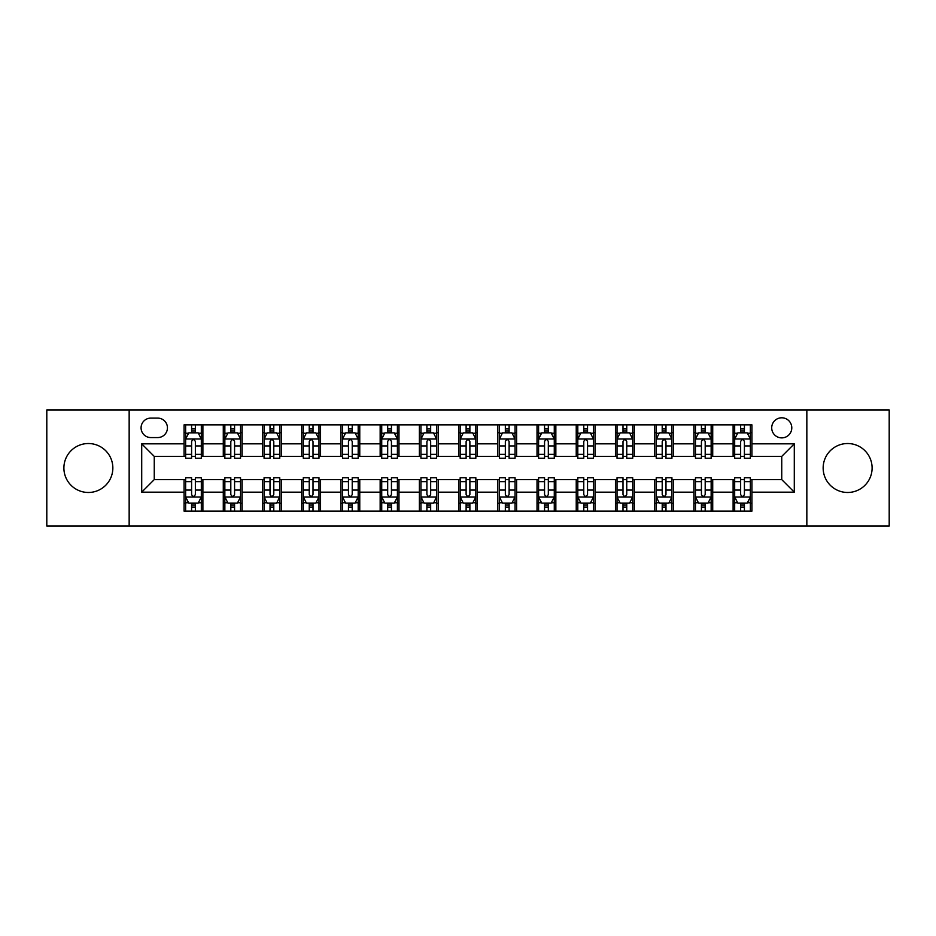 <?xml version="1.0" encoding="UTF-8"?>
<svg xmlns="http://www.w3.org/2000/svg" width="936" height="936" viewBox="0 0 936 936"><rect width="100%" height="100%" fill="white"/><g stroke="black" fill="none" stroke-linecap="round" stroke-linejoin="round"><path stroke-width="1.4" d="M847.63 443.524A24.476 24.476 0 0 0 823.153 468A24.476 24.476 0 0 0 847.63 492.476A24.476 24.476 0 0 0 872.106 468A24.476 24.476 0 0 0 847.63 443.524M88.37 443.524A24.476 24.476 0 0 0 63.894 468A24.476 24.476 0 0 0 88.37 492.476A24.476 24.476 0 0 0 112.846 468A24.476 24.476 0 0 0 88.37 443.524M781.747 417.795A10.039 10.039 0 0 0 771.709 427.846A10.039 10.039 0 0 0 781.747 437.884A10.039 10.039 0 0 0 791.786 427.846A10.039 10.039 0 0 0 781.747 417.795M806.844 526.044L889.2 526.044L889.2 409.956L806.844 409.956L806.844 526.044L129.156 526.044L129.156 409.956L46.8 409.956L46.8 526.044L129.156 526.044M150.801 437.568L157.704 437.568A9.723 9.723 0 0 0 167.439 427.846A9.723 9.723 0 0 0 157.704 418.111L150.801 418.111A9.723 9.723 0 0 0 141.079 427.846A9.723 9.723 0 0 0 150.801 437.568M806.844 409.956L129.156 409.956M184.064 492.16L141.71 492.16L141.71 443.839L184.064 443.839L184.064 456.394L154.253 456.394L154.253 479.606L184.064 479.606L184.064 511.138L751.936 511.138L751.936 479.606L781.747 479.606L781.747 456.394L751.936 456.394L751.936 443.839L794.29 443.839L794.29 492.16L751.936 492.16M751.936 443.839L751.936 424.862L184.064 424.862L184.064 443.839M733.11 424.862L733.11 456.394L734.678 456.394M740.645 456.394L744.412 456.394M750.368 456.394L751.936 456.394M733.11 456.394L711.149 456.394M693.892 424.862L693.892 456.394L695.46 456.394M701.427 456.394L705.194 456.394M693.892 456.394L671.931 456.394M654.673 424.862L654.673 456.394L656.241 456.394M662.208 456.394L665.976 456.394M654.673 456.394L632.713 456.394M615.455 424.862L615.455 456.394L617.023 456.394M622.99 456.394L626.757 456.394M615.455 456.394L593.494 456.394M576.237 424.862L576.237 456.394L577.804 456.394M583.771 456.394L587.539 456.394M576.237 456.394L554.276 456.394M537.018 424.862L537.018 456.394L538.598 456.394M544.553 456.394L548.32 456.394M537.018 456.394L515.057 456.394M497.8 424.862L497.8 456.394L499.379 456.394M505.335 456.394L509.102 456.394M497.8 456.394L475.839 456.394M458.593 424.862L458.593 456.394L460.161 456.394M466.116 456.394L469.884 456.394M458.593 456.394L436.621 456.394M419.375 424.862L419.375 456.394L420.943 456.394M426.898 456.394L430.665 456.394M419.375 456.394L397.402 456.394M380.156 424.862L380.156 456.394L381.724 456.394M387.68 456.394L391.447 456.394M380.156 456.394L358.195 456.394M340.938 424.862L340.938 456.394L342.506 456.394M348.461 456.394L352.228 456.394M340.938 456.394L318.977 456.394M301.72 424.862L301.72 456.394L303.287 456.394M309.243 456.394L313.01 456.394M301.72 456.394L279.759 456.394M262.501 424.862L262.501 456.394L264.069 456.394M270.024 456.394L273.792 456.394M262.501 456.394L240.54 456.394M223.283 424.862L223.283 456.394L224.851 456.394M230.806 456.394L234.573 456.394M223.283 456.394L201.322 456.394M184.064 456.394L185.632 456.394M191.587 456.394L195.355 456.394M184.064 479.606L185.632 479.606M191.587 479.606L195.355 479.606M201.322 479.606L202.89 479.606L202.89 511.138M224.851 479.606L202.89 479.606M230.806 479.606L234.573 479.606M240.54 479.606L242.108 479.606L242.108 511.138M264.069 479.606L242.108 479.606M270.024 479.606L273.792 479.606M279.759 479.606L281.326 479.606L281.326 511.138M303.287 479.606L281.326 479.606M309.243 479.606L313.01 479.606M318.977 479.606L320.545 479.606L320.545 511.138M342.506 479.606L320.545 479.606M348.461 479.606L352.228 479.606M358.195 479.606L359.763 479.606L359.763 511.138M381.724 479.606L359.763 479.606M387.68 479.606L391.447 479.606M397.402 479.606L398.982 479.606L398.982 511.138M420.943 479.606L398.982 479.606M426.898 479.606L430.665 479.606M436.621 479.606L438.2 479.606L438.2 511.138M460.161 479.606L438.2 479.606M466.116 479.606L469.884 479.606M475.839 479.606L477.407 479.606L477.407 511.138M499.379 479.606L477.407 479.606M505.335 479.606L509.102 479.606M515.057 479.606L516.625 479.606L516.625 511.138M538.598 479.606L516.625 479.606M544.553 479.606L548.32 479.606M554.276 479.606L555.844 479.606L555.844 511.138M577.804 479.606L555.844 479.606M583.771 479.606L587.539 479.606M593.494 479.606L595.062 479.606L595.062 511.138M617.023 479.606L595.062 479.606M622.99 479.606L626.757 479.606M632.713 479.606L634.28 479.606L634.28 511.138M656.241 479.606L634.28 479.606M662.208 479.606L665.976 479.606M671.931 479.606L673.499 479.606L673.499 511.138M695.46 479.606L673.499 479.606M701.427 479.606L705.194 479.606M711.149 479.606L712.717 479.606L712.717 511.138M734.678 479.606L712.717 479.606M740.645 479.606L744.412 479.606M750.368 479.606L751.936 479.606M202.89 424.862L202.89 456.394M184.064 432.701L185.632 432.701M191.587 432.701L195.355 432.701M201.322 432.701L202.89 432.701M184.064 503.299L185.632 503.299M191.587 503.299L195.355 503.299M201.322 503.299L202.89 503.299M223.283 479.606L223.283 511.138M242.108 424.862L242.108 456.394M223.283 432.701L224.851 432.701M230.806 432.701L234.573 432.701M240.54 432.701L242.108 432.701M223.283 503.299L224.851 503.299M230.806 503.299L234.573 503.299M240.54 503.299L242.108 503.299M262.501 479.606L262.501 511.138M262.501 503.299L264.069 503.299M270.024 503.299L273.792 503.299M279.759 503.299L281.326 503.299M281.326 424.862L281.326 456.394M262.501 432.701L264.069 432.701M270.024 432.701L273.792 432.701M279.759 432.701L281.326 432.701M301.72 479.606L301.72 511.138M301.72 503.299L303.287 503.299M309.243 503.299L313.01 503.299M318.977 503.299L320.545 503.299M320.545 424.862L320.545 456.394M301.72 432.701L303.287 432.701M309.243 432.701L313.01 432.701M318.977 432.701L320.545 432.701M340.938 479.606L340.938 511.138M340.938 503.299L342.506 503.299M348.461 503.299L352.228 503.299M358.195 503.299L359.763 503.299M359.763 424.862L359.763 456.394M340.938 432.701L342.506 432.701M348.461 432.701L352.228 432.701M358.195 432.701L359.763 432.701M380.156 479.606L380.156 511.138M380.156 503.299L381.724 503.299M387.68 503.299L391.447 503.299M397.402 503.299L398.982 503.299M398.982 424.862L398.982 456.394M380.156 432.701L381.724 432.701M387.68 432.701L391.447 432.701M397.402 432.701L398.982 432.701M419.375 479.606L419.375 511.138M419.375 503.299L420.943 503.299M426.898 503.299L430.665 503.299M436.621 503.299L438.2 503.299M438.2 424.862L438.2 456.394M419.375 432.701L420.943 432.701M426.898 432.701L430.665 432.701M436.621 432.701L438.2 432.701M458.593 479.606L458.593 511.138M458.593 503.299L460.161 503.299M466.116 503.299L469.884 503.299M475.839 503.299L477.407 503.299M477.407 424.862L477.407 456.394M458.593 432.701L460.161 432.701M466.116 432.701L469.884 432.701M475.839 432.701L477.407 432.701M497.8 479.606L497.8 511.138M497.8 503.299L499.379 503.299M505.335 503.299L509.102 503.299M515.057 503.299L516.625 503.299M516.625 424.862L516.625 456.394M497.8 432.701L499.379 432.701M505.335 432.701L509.102 432.701M515.057 432.701L516.625 432.701M537.018 479.606L537.018 511.138M537.018 503.299L538.598 503.299M544.553 503.299L548.32 503.299M554.276 503.299L555.844 503.299M555.844 424.862L555.844 456.394M537.018 432.701L538.598 432.701M544.553 432.701L548.32 432.701M554.276 432.701L555.844 432.701M576.237 479.606L576.237 511.138M576.237 503.299L577.804 503.299M583.771 503.299L587.539 503.299M593.494 503.299L595.062 503.299M595.062 424.862L595.062 456.394M576.237 432.701L577.804 432.701M583.771 432.701L587.539 432.701M593.494 432.701L595.062 432.701M615.455 479.606L615.455 511.138M615.455 503.299L617.023 503.299M622.99 503.299L626.757 503.299M632.713 503.299L634.28 503.299M634.28 424.862L634.28 456.394M615.455 432.701L617.023 432.701M622.99 432.701L626.757 432.701M632.713 432.701L634.28 432.701M654.673 479.606L654.673 511.138M654.673 503.299L656.241 503.299M662.208 503.299L665.976 503.299M671.931 503.299L673.499 503.299M673.499 424.862L673.499 456.394M654.673 432.701L656.241 432.701M662.208 432.701L665.976 432.701M671.931 432.701L673.499 432.701M693.892 479.606L693.892 511.138M693.892 503.299L695.46 503.299M701.427 503.299L705.194 503.299M711.149 503.299L712.717 503.299M712.717 424.862L712.717 456.394M693.892 432.701L695.46 432.701M701.427 432.701L705.194 432.701M711.149 432.701L712.717 432.701M733.11 479.606L733.11 511.138M733.11 503.299L734.678 503.299M740.645 503.299L744.412 503.299M750.368 503.299L751.936 503.299M733.11 432.701L734.678 432.701M740.645 432.701L744.412 432.701M750.368 432.701L751.936 432.701M154.253 456.394L141.71 443.839M154.253 479.606L141.71 492.16M794.29 443.839L781.747 456.394M794.29 492.16L781.747 479.606M195.355 428.934L191.587 428.934M201.322 454.346L195.355 454.346L195.355 458.277L201.322 458.277L201.322 439.136L198.186 432.865L188.768 432.865L185.632 439.136L185.632 458.277L191.587 458.277L191.587 454.346L185.632 454.346M185.632 439.136L185.632 424.862M201.322 439.136L201.322 424.862M191.587 432.865L191.587 424.862M195.355 424.862L195.355 432.865M195.355 454.346L195.355 441.488C194.103 439.066 192.851 439.066 191.587 441.488L191.587 454.346M191.587 507.066L195.355 507.066M185.632 481.654L191.587 481.654L191.587 477.723L185.632 477.723L185.632 496.864L188.768 503.135L198.186 503.135L201.322 496.864L201.322 477.723L195.355 477.723L195.355 481.654L201.322 481.654M201.322 496.864L201.322 511.138M185.632 496.864L185.632 511.138M195.355 503.135L195.355 511.138M191.587 511.138L191.587 503.135M191.587 481.654L191.587 494.512C192.851 496.934 194.103 496.934 195.355 494.512L195.355 481.654M234.573 428.934L230.806 428.934M240.54 454.346L234.573 454.346L234.573 458.277L240.54 458.277L240.54 439.136L237.405 432.865L227.986 432.865L224.851 439.136L224.851 458.277L230.806 458.277L230.806 454.346L224.851 454.346M224.851 439.136L224.851 424.862M240.54 439.136L240.54 424.862M230.806 432.865L230.806 424.862M234.573 424.862L234.573 432.865M234.573 454.346L234.573 441.488C233.321 439.066 232.069 439.066 230.806 441.488L230.806 454.346M273.792 428.934L270.024 428.934M279.759 454.346L273.792 454.346L273.792 458.277L279.759 458.277L279.759 439.136L276.611 432.865L267.205 432.865L264.069 439.136L264.069 458.277L270.024 458.277L270.024 454.346L264.069 454.346M264.069 439.136L264.069 424.862M279.759 439.136L279.759 424.862M270.024 432.865L270.024 424.862M273.792 424.862L273.792 432.865M273.792 454.346L273.792 441.488C272.54 439.066 271.288 439.066 270.024 441.488L270.024 454.346M313.01 428.934L309.243 428.934M318.977 454.346L313.01 454.346L313.01 458.277L318.977 458.277L318.977 439.136L315.83 432.865L306.423 432.865L303.287 439.136L303.287 458.277L309.243 458.277L309.243 454.346L303.287 454.346M303.287 439.136L303.287 424.862M318.977 439.136L318.977 424.862M309.243 432.865L309.243 424.862M313.01 424.862L313.01 432.865M313.01 454.346L313.01 441.488C311.758 439.066 310.506 439.066 309.243 441.488L309.243 454.346M230.806 507.066L234.573 507.066M224.851 481.654L230.806 481.654L230.806 477.723L224.851 477.723L224.851 496.864L227.986 503.135L237.405 503.135L240.54 496.864L240.54 477.723L234.573 477.723L234.573 481.654L240.54 481.654M240.54 496.864L240.54 511.138M224.851 496.864L224.851 511.138M234.573 503.135L234.573 511.138M230.806 511.138L230.806 503.135M230.806 481.654L230.806 494.512C232.058 496.934 233.321 496.934 234.573 494.512L234.573 481.654M270.024 507.066L273.792 507.066M264.069 481.654L270.024 481.654L270.024 477.723L264.069 477.723L264.069 496.864L267.205 503.135L276.611 503.135L279.759 496.864L279.759 477.723L273.792 477.723L273.792 481.654L279.759 481.654M279.759 496.864L279.759 511.138M264.069 496.864L264.069 511.138M273.792 503.135L273.792 511.138M270.024 511.138L270.024 503.135M270.024 481.654L270.024 494.512C271.276 496.934 272.54 496.934 273.792 494.512L273.792 481.654M309.243 507.066L313.01 507.066M303.287 481.654L309.243 481.654L309.243 477.723L303.287 477.723L303.287 496.864L306.423 503.135L315.83 503.135L318.977 496.864L318.977 477.723L313.01 477.723L313.01 481.654L318.977 481.654M318.977 496.864L318.977 511.138M303.287 496.864L303.287 511.138M313.01 503.135L313.01 511.138M309.243 511.138L309.243 503.135M309.243 481.654L309.243 494.512C310.495 496.934 311.758 496.934 313.01 494.512L313.01 481.654M352.228 428.934L348.461 428.934M358.195 454.346L352.228 454.346L352.228 458.277L358.195 458.277L358.195 439.136L355.048 432.865L345.641 432.865L342.506 439.136L342.506 458.277L348.461 458.277L348.461 454.346L342.506 454.346M342.506 439.136L342.506 424.862M358.195 439.136L358.195 424.862M348.461 432.865L348.461 424.862M352.228 424.862L352.228 432.865M352.228 454.346L352.228 441.488C350.977 439.066 349.725 439.066 348.461 441.488L348.461 454.346M348.461 507.066L352.228 507.066M342.506 481.654L348.461 481.654L348.461 477.723L342.506 477.723L342.506 496.864L345.641 503.135L355.048 503.135L358.195 496.864L358.195 477.723L352.228 477.723L352.228 481.654L358.195 481.654M358.195 496.864L358.195 511.138M342.506 496.864L342.506 511.138M352.228 503.135L352.228 511.138M348.461 511.138L348.461 503.135M348.461 481.654L348.461 494.512C349.713 496.934 350.977 496.934 352.228 494.512L352.228 481.654M391.447 428.934L387.68 428.934M397.402 454.346L391.447 454.346L391.447 458.277L397.402 458.277L397.402 439.136L394.267 432.865L384.86 432.865L381.724 439.136L381.724 458.277L387.68 458.277L387.68 454.346L381.724 454.346M381.724 439.136L381.724 424.862M397.402 439.136L397.402 424.862M387.68 432.865L387.68 424.862M391.447 424.862L391.447 432.865M391.447 454.346L391.447 441.488C390.195 439.066 388.943 439.066 387.68 441.488L387.68 454.346M430.665 428.934L426.898 428.934M436.621 454.346L430.665 454.346L430.665 458.277L436.621 458.277L436.621 439.136L433.485 432.865L424.078 432.865L420.943 439.136L420.943 458.277L426.898 458.277L426.898 454.346L420.943 454.346M420.943 439.136L420.943 424.862M436.621 439.136L436.621 424.862M426.898 432.865L426.898 424.862M430.665 424.862L430.665 432.865M430.665 454.346L430.665 441.488C429.413 439.066 428.161 439.066 426.898 441.488L426.898 454.346M469.884 428.934L466.116 428.934M475.839 454.346L469.884 454.346L469.884 458.277L475.839 458.277L475.839 439.136L472.703 432.865L463.297 432.865L460.161 439.136L460.161 458.277L466.116 458.277L466.116 454.346L460.161 454.346M460.161 439.136L460.161 424.862M475.839 439.136L475.839 424.862M466.116 432.865L466.116 424.862M469.884 424.862L469.884 432.865M469.884 454.346L469.884 441.488C468.632 439.066 467.38 439.066 466.116 441.488L466.116 454.346M509.102 428.934L505.335 428.934M515.057 454.346L509.102 454.346L509.102 458.277L515.057 458.277L515.057 439.136L511.922 432.865L502.515 432.865L499.379 439.136L499.379 458.277L505.335 458.277L505.335 454.346L499.379 454.346M499.379 439.136L499.379 424.862M515.057 439.136L515.057 424.862M505.335 432.865L505.335 424.862M509.102 424.862L509.102 432.865M509.102 454.346L509.102 441.488C507.85 439.066 506.587 439.066 505.335 441.488L505.335 454.346M548.32 428.934L544.553 428.934M554.276 454.346L548.32 454.346L548.32 458.277L554.276 458.277L554.276 439.136L551.14 432.865L541.733 432.865L538.598 439.136L538.598 458.277L544.553 458.277L544.553 454.346L538.598 454.346M538.598 439.136L538.598 424.862M554.276 439.136L554.276 424.862M544.553 432.865L544.553 424.862M548.32 424.862L548.32 432.865M548.32 454.346L548.32 441.488C547.069 439.066 545.805 439.066 544.553 441.488L544.553 454.346M387.68 507.066L391.447 507.066M381.724 481.654L387.68 481.654L387.68 477.723L381.724 477.723L381.724 496.864L384.86 503.135L394.267 503.135L397.402 496.864L397.402 477.723L391.447 477.723L391.447 481.654L397.402 481.654M397.402 496.864L397.402 511.138M381.724 496.864L381.724 511.138M391.447 503.135L391.447 511.138M387.68 511.138L387.68 503.135M387.68 481.654L387.68 494.512C388.931 496.934 390.195 496.934 391.447 494.512L391.447 481.654M426.898 507.066L430.665 507.066M420.943 481.654L426.898 481.654L426.898 477.723L420.943 477.723L420.943 496.864L424.078 503.135L433.485 503.135L436.621 496.864L436.621 477.723L430.665 477.723L430.665 481.654L436.621 481.654M436.621 496.864L436.621 511.138M420.943 496.864L420.943 511.138M430.665 503.135L430.665 511.138M426.898 511.138L426.898 503.135M426.898 481.654L426.898 494.512C428.15 496.934 429.413 496.934 430.665 494.512L430.665 481.654M466.116 507.066L469.884 507.066M460.161 481.654L466.116 481.654L466.116 477.723L460.161 477.723L460.161 496.864L463.297 503.135L472.703 503.135L475.839 496.864L475.839 477.723L469.884 477.723L469.884 481.654L475.839 481.654M475.839 496.864L475.839 511.138M460.161 496.864L460.161 511.138M469.884 503.135L469.884 511.138M466.116 511.138L466.116 503.135M466.116 481.654L466.116 494.512C467.368 496.934 468.62 496.934 469.884 494.512L469.884 481.654M505.335 507.066L509.102 507.066M499.379 481.654L505.335 481.654L505.335 477.723L499.379 477.723L499.379 496.864L502.515 503.135L511.922 503.135L515.057 496.864L515.057 477.723L509.102 477.723L509.102 481.654L515.057 481.654M515.057 496.864L515.057 511.138M499.379 496.864L499.379 511.138M509.102 503.135L509.102 511.138M505.335 511.138L505.335 503.135M505.335 481.654L505.335 494.512C506.587 496.934 507.839 496.934 509.102 494.512L509.102 481.654M544.553 507.066L548.32 507.066M538.598 481.654L544.553 481.654L544.553 477.723L538.598 477.723L538.598 496.864L541.733 503.135L551.14 503.135L554.276 496.864L554.276 477.723L548.32 477.723L548.32 481.654L554.276 481.654M554.276 496.864L554.276 511.138M538.598 496.864L538.598 511.138M548.32 503.135L548.32 511.138M544.553 511.138L544.553 503.135M544.553 481.654L544.553 494.512C545.805 496.934 547.057 496.934 548.32 494.512L548.32 481.654M587.539 428.934L583.771 428.934M593.494 454.346L587.539 454.346L587.539 458.277L593.494 458.277L593.494 439.136L590.359 432.865L580.952 432.865L577.804 439.136L577.804 458.277L583.771 458.277L583.771 454.346L577.804 454.346M577.804 439.136L577.804 424.862M593.494 439.136L593.494 424.862M583.771 432.865L583.771 424.862M587.539 424.862L587.539 432.865M587.539 454.346L587.539 441.488C586.287 439.066 585.023 439.066 583.771 441.488L583.771 454.346M583.771 507.066L587.539 507.066M577.804 481.654L583.771 481.654L583.771 477.723L577.804 477.723L577.804 496.864L580.952 503.135L590.359 503.135L593.494 496.864L593.494 477.723L587.539 477.723L587.539 481.654L593.494 481.654M593.494 496.864L593.494 511.138M577.804 496.864L577.804 511.138M587.539 503.135L587.539 511.138M583.771 511.138L583.771 503.135M583.771 481.654L583.771 494.512C585.023 496.934 586.275 496.934 587.539 494.512L587.539 481.654M626.757 428.934L622.99 428.934M632.713 454.346L626.757 454.346L626.757 458.277L632.713 458.277L632.713 439.136L629.577 432.865L620.17 432.865L617.023 439.136L617.023 458.277L622.99 458.277L622.99 454.346L617.023 454.346M617.023 439.136L617.023 424.862M632.713 439.136L632.713 424.862M622.99 432.865L622.99 424.862M626.757 424.862L626.757 432.865M626.757 454.346L626.757 441.488C625.505 439.066 624.242 439.066 622.99 441.488L622.99 454.346M622.99 507.066L626.757 507.066M617.023 481.654L622.99 481.654L622.99 477.723L617.023 477.723L617.023 496.864L620.17 503.135L629.577 503.135L632.713 496.864L632.713 477.723L626.757 477.723L626.757 481.654L632.713 481.654M632.713 496.864L632.713 511.138M617.023 496.864L617.023 511.138M626.757 503.135L626.757 511.138M622.99 511.138L622.99 503.135M622.99 481.654L622.99 494.512C624.242 496.934 625.494 496.934 626.757 494.512L626.757 481.654M665.976 428.934L662.208 428.934M671.931 454.346L665.976 454.346L665.976 458.277L671.931 458.277L671.931 439.136L668.795 432.865L659.389 432.865L656.241 439.136L656.241 458.277L662.208 458.277L662.208 454.346L656.241 454.346M656.241 439.136L656.241 424.862M671.931 439.136L671.931 424.862M662.208 432.865L662.208 424.862M665.976 424.862L665.976 432.865M665.976 454.346L665.976 441.488C664.724 439.066 663.46 439.066 662.208 441.488L662.208 454.346M662.208 507.066L665.976 507.066M656.241 481.654L662.208 481.654L662.208 477.723L656.241 477.723L656.241 496.864L659.389 503.135L668.795 503.135L671.931 496.864L671.931 477.723L665.976 477.723L665.976 481.654L671.931 481.654M671.931 496.864L671.931 511.138M656.241 496.864L656.241 511.138M665.976 503.135L665.976 511.138M662.208 511.138L662.208 503.135M662.208 481.654L662.208 494.512C663.46 496.934 664.712 496.934 665.976 494.512L665.976 481.654M705.194 428.934L701.427 428.934M711.149 454.346L705.194 454.346L705.194 458.277L711.149 458.277L711.149 439.136L708.014 432.865L698.595 432.865L695.46 439.136L695.46 458.277L701.427 458.277L701.427 454.346L695.46 454.346M695.46 439.136L695.46 424.862M711.149 439.136L711.149 424.862M701.427 432.865L701.427 424.862M705.194 424.862L705.194 432.865M705.194 454.346L705.194 441.488C703.942 439.066 702.679 439.066 701.427 441.488L701.427 454.346M701.427 507.066L705.194 507.066M695.46 481.654L701.427 481.654L701.427 477.723L695.46 477.723L695.46 496.864L698.595 503.135L708.014 503.135L711.149 496.864L711.149 477.723L705.194 477.723L705.194 481.654L711.149 481.654M711.149 496.864L711.149 511.138M695.46 496.864L695.46 511.138M705.194 503.135L705.194 511.138M701.427 511.138L701.427 503.135M701.427 481.654L701.427 494.512C702.679 496.934 703.93 496.934 705.194 494.512L705.194 481.654M744.412 428.934L740.645 428.934M750.368 454.346L744.412 454.346L744.412 458.277L750.368 458.277L750.368 439.136L747.232 432.865L737.814 432.865L734.678 439.136L734.678 458.277L740.645 458.277L740.645 454.346L734.678 454.346M734.678 439.136L734.678 424.862M750.368 439.136L750.368 424.862M740.645 432.865L740.645 424.862M744.412 424.862L744.412 432.865M744.412 454.346L744.412 441.488C743.149 439.066 741.897 439.066 740.645 441.488L740.645 454.346M740.645 507.066L744.412 507.066M734.678 481.654L740.645 481.654L740.645 477.723L734.678 477.723L734.678 496.864L737.814 503.135L747.232 503.135L750.368 496.864L750.368 477.723L744.412 477.723L744.412 481.654L750.368 481.654M750.368 496.864L750.368 511.138M734.678 496.864L734.678 511.138M744.412 503.135L744.412 511.138M740.645 511.138L740.645 503.135M740.645 481.654L740.645 494.512C741.897 496.934 743.149 496.934 744.412 494.512L744.412 481.654M223.283 492.16L202.89 492.16M223.283 443.839L202.89 443.839M262.501 443.839L242.108 443.839M262.501 492.16L242.108 492.16M301.72 443.839L281.326 443.839M301.72 492.16L281.326 492.16M340.938 443.839L320.545 443.839M340.938 492.16L320.545 492.16M380.156 443.839L359.763 443.839M380.156 492.16L359.763 492.16M419.375 443.839L398.982 443.839M419.375 492.16L398.982 492.16M458.593 443.839L438.2 443.839M458.593 492.16L438.2 492.16M497.8 443.839L477.407 443.839M497.8 492.16L477.407 492.16M537.018 443.839L516.625 443.839M537.018 492.16L516.625 492.16M576.237 443.839L555.844 443.839M576.237 492.16L555.844 492.16M615.455 443.839L595.062 443.839M615.455 492.16L595.062 492.16M654.673 443.839L634.28 443.839M654.673 492.16L634.28 492.16M693.892 443.839L673.499 443.839M693.892 492.16L673.499 492.16M733.11 443.839L712.717 443.839M733.11 492.16L712.717 492.16M201.24 438.984L185.714 438.984M185.632 433.239L188.581 433.239M198.374 433.239L201.322 433.239M191.587 445.934L185.632 445.934M201.322 445.934L195.355 445.934M195.355 430.934L191.587 430.934M185.714 497.016L201.24 497.016M201.322 502.761L198.374 502.761M188.581 502.761L185.632 502.761M195.355 490.066L201.322 490.066M185.632 490.066L191.587 490.066M191.587 505.066L195.355 505.066M240.458 438.984L224.932 438.984M224.851 433.239L227.799 433.239M237.592 433.239L240.54 433.239M230.806 445.934L224.851 445.934M240.54 445.934L234.573 445.934M234.573 430.934L230.806 430.934M279.677 438.984L264.151 438.984M264.069 433.239L267.017 433.239M276.81 433.239L279.759 433.239M270.024 445.934L264.069 445.934M279.759 445.934L273.792 445.934M273.792 430.934L270.024 430.934M318.895 438.984L303.358 438.984M303.287 433.239L306.236 433.239M316.029 433.239L318.977 433.239M309.243 445.934L303.287 445.934M318.977 445.934L313.01 445.934M313.01 430.934L309.243 430.934M224.932 497.016L240.458 497.016M240.54 502.761L237.592 502.761M227.799 502.761L224.851 502.761M234.573 490.066L240.54 490.066M224.851 490.066L230.806 490.066M230.806 505.066L234.573 505.066M264.151 497.016L279.677 497.016M279.759 502.761L276.81 502.761M267.017 502.761L264.069 502.761M273.792 490.066L279.759 490.066M264.069 490.066L270.024 490.066M270.024 505.066L273.792 505.066M303.358 497.016L318.895 497.016M318.977 502.761L316.029 502.761M306.236 502.761L303.287 502.761M313.01 490.066L318.977 490.066M303.287 490.066L309.243 490.066M309.243 505.066L313.01 505.066M358.114 438.984L342.576 438.984M342.506 433.239L345.454 433.239M355.235 433.239L358.195 433.239M348.461 445.934L342.506 445.934M358.195 445.934L352.228 445.934M352.228 430.934L348.461 430.934M342.576 497.016L358.114 497.016M358.195 502.761L355.235 502.761M345.454 502.761L342.506 502.761M352.228 490.066L358.195 490.066M342.506 490.066L348.461 490.066M348.461 505.066L352.228 505.066M397.332 438.984L381.794 438.984M381.724 433.239L384.673 433.239M394.454 433.239L397.402 433.239M387.68 445.934L381.724 445.934M397.402 445.934L391.447 445.934M391.447 430.934L387.68 430.934M436.55 438.984L421.013 438.984M420.943 433.239L423.891 433.239M433.672 433.239L436.621 433.239M426.898 445.934L420.943 445.934M436.621 445.934L430.665 445.934M430.665 430.934L426.898 430.934M475.769 438.984L460.231 438.984M460.161 433.239L463.109 433.239M472.891 433.239L475.839 433.239M466.116 445.934L460.161 445.934M475.839 445.934L469.884 445.934M469.884 430.934L466.116 430.934M514.987 438.984L499.45 438.984M499.379 433.239L502.328 433.239M512.109 433.239L515.057 433.239M505.335 445.934L499.379 445.934M515.057 445.934L509.102 445.934M509.102 430.934L505.335 430.934M554.206 438.984L538.668 438.984M538.598 433.239L541.546 433.239M551.327 433.239L554.276 433.239M544.553 445.934L538.598 445.934M554.276 445.934L548.32 445.934M548.32 430.934L544.553 430.934M381.794 497.016L397.332 497.016M397.402 502.761L394.454 502.761M384.673 502.761L381.724 502.761M391.447 490.066L397.402 490.066M381.724 490.066L387.68 490.066M387.68 505.066L391.447 505.066M421.013 497.016L436.55 497.016M436.621 502.761L433.672 502.761M423.891 502.761L420.943 502.761M430.665 490.066L436.621 490.066M420.943 490.066L426.898 490.066M426.898 505.066L430.665 505.066M460.231 497.016L475.769 497.016M475.839 502.761L472.891 502.761M463.109 502.761L460.161 502.761M469.884 490.066L475.839 490.066M460.161 490.066L466.116 490.066M466.116 505.066L469.884 505.066M499.45 497.016L514.987 497.016M515.057 502.761L512.109 502.761M502.328 502.761L499.379 502.761M509.102 490.066L515.057 490.066M499.379 490.066L505.335 490.066M505.335 505.066L509.102 505.066M538.668 497.016L554.206 497.016M554.276 502.761L551.327 502.761M541.546 502.761L538.598 502.761M548.32 490.066L554.276 490.066M538.598 490.066L544.553 490.066M544.553 505.066L548.32 505.066M593.424 438.984L577.886 438.984M577.804 433.239L580.765 433.239M590.546 433.239L593.494 433.239M583.771 445.934L577.804 445.934M593.494 445.934L587.539 445.934M587.539 430.934L583.771 430.934M577.886 497.016L593.424 497.016M593.494 502.761L590.546 502.761M580.765 502.761L577.804 502.761M587.539 490.066L593.494 490.066M577.804 490.066L583.771 490.066M583.771 505.066L587.539 505.066M632.642 438.984L617.105 438.984M617.023 433.239L619.971 433.239M629.764 433.239L632.713 433.239M622.99 445.934L617.023 445.934M632.713 445.934L626.757 445.934M626.757 430.934L622.99 430.934M617.105 497.016L632.642 497.016M632.713 502.761L629.764 502.761M619.971 502.761L617.023 502.761M626.757 490.066L632.713 490.066M617.023 490.066L622.99 490.066M622.99 505.066L626.757 505.066M671.849 438.984L656.323 438.984M656.241 433.239L659.19 433.239M668.983 433.239L671.931 433.239M662.208 445.934L656.241 445.934M671.931 445.934L665.976 445.934M665.976 430.934L662.208 430.934M656.323 497.016L671.849 497.016M671.931 502.761L668.983 502.761M659.19 502.761L656.241 502.761M665.976 490.066L671.931 490.066M656.241 490.066L662.208 490.066M662.208 505.066L665.976 505.066M711.067 438.984L695.542 438.984M695.46 433.239L698.408 433.239M708.201 433.239L711.149 433.239M701.427 445.934L695.46 445.934M711.149 445.934L705.194 445.934M705.194 430.934L701.427 430.934M695.542 497.016L711.067 497.016M711.149 502.761L708.201 502.761M698.408 502.761L695.46 502.761M705.194 490.066L711.149 490.066M695.46 490.066L701.427 490.066M701.427 505.066L705.194 505.066M750.286 438.984L734.76 438.984M734.678 433.239L737.626 433.239M747.419 433.239L750.368 433.239M740.645 445.934L734.678 445.934M750.368 445.934L744.412 445.934M744.412 430.934L740.645 430.934M734.76 497.016L750.286 497.016M750.368 502.761L747.419 502.761M737.626 502.761L734.678 502.761M744.412 490.066L750.368 490.066M734.678 490.066L740.645 490.066M740.645 505.066L744.412 505.066"/></g></svg>
